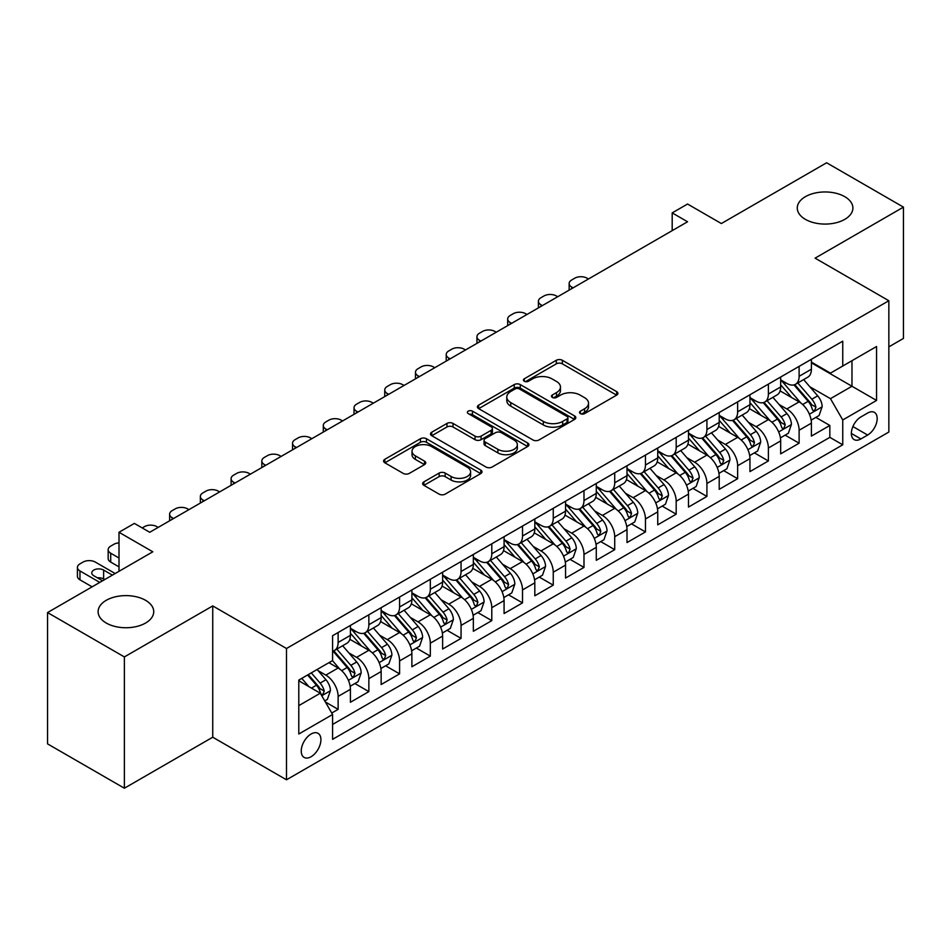 <?xml version="1.0" encoding="UTF-8"?>
<svg xmlns="http://www.w3.org/2000/svg" width="951" height="951" viewBox="0 0 951 951"><rect width="100%" height="100%" fill="white"/><g stroke="black" fill="none" stroke-linecap="round" stroke-linejoin="round"><path stroke-width="1.43" d="M580.383 413.626A2.984 1.724 0 0 0 584.603 413.626L616.664 395.117A4.268 2.461 0 0 0 617.912 393.381A4.268 2.461 0 0 0 616.664 391.634L562.362 360.286A4.268 2.461 0 0 0 556.323 360.286L524.274 378.795A2.984 1.724 0 0 0 523.407 380.008A2.984 1.724 0 0 0 524.274 381.232A2.984 1.724 0 0 0 528.494 381.232L532.643 378.843A13.647 7.881 0 0 1 551.949 378.843L556.478 381.446A13.647 7.881 0 0 1 560.472 387.021A13.647 7.881 0 0 1 556.478 392.597L552.329 394.986A2.984 1.724 0 0 0 551.449 396.21A2.984 1.724 0 0 0 552.329 397.435A2.984 1.724 0 0 0 556.549 397.435L560.698 395.034A13.647 7.881 0 0 1 580.003 395.034L584.532 397.649A13.647 7.881 0 0 1 588.526 403.224A13.647 7.881 0 0 1 584.532 408.799L580.383 411.189A2.984 1.724 0 0 0 579.504 412.413A2.984 1.724 0 0 0 580.383 413.626L580.383 411.189M145.586 600.319A27.817 16.06 0 0 0 115.273 596.836A27.817 16.06 0 0 0 98.108 611.683A27.817 16.06 0 0 0 106.25 623.036A27.817 16.06 0 0 0 136.564 626.519A27.817 16.06 0 0 0 153.729 611.683A27.817 16.06 0 0 0 145.586 600.319M844.75 196.667A27.817 16.06 0 0 0 814.436 193.184A27.817 16.06 0 0 0 797.271 208.019A27.817 16.06 0 0 0 805.414 219.372A27.817 16.06 0 0 0 835.727 222.855A27.817 16.06 0 0 0 852.892 208.019A27.817 16.06 0 0 0 844.75 196.667M311.084 756.734A13.908 8.024 120 0 0 320.166 744.478A13.908 8.024 120 0 0 318.038 733.328A13.908 8.024 120 0 0 311.084 734.017A13.908 8.024 120 0 0 301.99 746.273A13.908 8.024 120 0 0 304.13 757.424A13.908 8.024 120 0 0 311.084 756.734M423.896 481.86A4.268 2.461 0 0 0 422.648 483.595A4.268 2.461 0 0 0 423.896 485.343L439.136 494.128A4.268 2.461 0 0 0 445.163 494.128L480.766 473.586A4.268 2.461 0 0 0 482.014 471.839A4.268 2.461 0 0 0 480.766 470.103L426.464 438.744A4.268 2.461 0 0 0 420.425 438.744L384.834 459.297A4.268 2.461 0 0 0 383.586 461.045A4.268 2.461 0 0 0 384.834 462.78L403.236 473.408A4.268 2.461 0 0 0 409.263 473.408L424.503 464.611A4.268 2.461 0 0 0 425.751 462.875A4.268 2.461 0 0 0 424.503 461.128L415.373 455.862A11.412 6.586 0 0 1 412.033 451.202A11.412 6.586 0 0 1 419.082 445.116A11.412 6.586 0 0 1 431.516 446.542L467.262 467.179A11.412 6.586 0 0 1 470.602 471.839A11.412 6.586 0 0 1 463.565 477.925A11.412 6.586 0 0 1 451.119 476.499L445.163 473.063A4.268 2.461 0 0 0 439.136 473.063L423.896 481.86L423.896 485.343M888.852 346.865L903.45 338.437L903.45 207.128L826.621 162.776L721.357 223.544L687.549 204.025L672.191 212.893L687.549 221.773L149.735 532.275L134.364 523.407L119.006 532.275L119.006 571.313M124.379 656.927L124.379 788.224L212.739 737.215L212.739 605.918L124.379 656.927L47.55 612.563L152.814 551.794L119.006 532.275M212.739 605.918L286.501 648.499L888.852 300.73L888.852 432.027L286.501 779.796L286.501 648.499M903.45 207.128L815.09 258.149L888.852 300.73M532.952 439.968A4.268 2.461 0 0 0 538.979 439.968L574.582 419.415A4.268 2.461 0 0 0 575.83 417.679A4.268 2.461 0 0 0 574.582 415.932L520.28 384.584A4.268 2.461 0 0 0 514.241 384.584L478.65 405.138A4.268 2.461 0 0 0 477.402 406.873A4.268 2.461 0 0 0 478.65 408.621L532.952 439.968M469.437 414.267A2.984 1.724 0 0 1 472.469 414.695L472.469 411.141L527.674 443.011A4.268 2.461 0 0 1 528.922 444.759A4.268 2.461 0 0 1 527.674 446.495L492.071 467.048A4.268 2.461 0 0 1 486.044 467.048L431.742 435.701L431.742 432.218A4.268 2.461 0 0 0 430.494 433.965A4.268 2.461 0 0 0 431.742 435.701M431.742 432.218L446.97 423.421A4.268 2.461 0 0 1 453.009 423.421L475.024 436.14A4.268 2.461 0 0 0 481.063 436.14L491.168 430.304A4.268 2.461 0 0 0 492.416 428.556A4.268 2.461 0 0 0 491.168 426.821L468.237 413.578A2.984 1.724 0 0 1 467.369 412.365A2.984 1.724 0 0 1 469.212 410.773A2.984 1.724 0 0 1 472.469 411.141M124.379 788.224L47.55 743.872L47.55 612.563M331.744 713.036L338.128 709.351L325.373 701.993M318.121 670.657L325.836 675.115A17.38 10.033 60 0 1 338.128 696.405L350.42 689.309L350.42 702.254L368.857 691.615L354.878 683.543M348.851 652.909L356.566 657.367A17.38 10.033 60 0 1 368.857 678.657L381.149 671.561L381.149 684.518L399.586 673.867L385.607 665.795M379.58 635.173L387.295 639.631A17.38 10.033 60 0 1 399.586 660.921L411.878 653.824L411.878 666.77L430.327 656.131L416.336 648.059M410.309 617.425L418.036 621.883A17.38 10.033 60 0 1 430.327 643.173L442.619 636.076L442.619 649.034L461.057 638.383L447.077 630.311M441.05 599.689L448.765 604.135A17.38 10.033 60 0 1 461.057 625.425L473.348 618.328L473.348 631.286L491.786 620.634L477.806 612.563M471.779 581.941L479.494 586.398A17.38 10.033 60 0 1 491.786 607.689L504.078 600.592L504.078 613.538L522.515 602.898L508.535 594.827M502.508 564.193L510.223 568.65A17.38 10.033 60 0 1 522.515 589.941L534.819 582.844L534.819 595.801L553.256 585.15L539.265 577.079M533.249 546.456L540.964 550.914A17.38 10.033 60 0 1 553.256 572.205L565.548 565.108L565.548 578.053L583.985 567.414L570.006 559.343M563.979 528.708L571.694 533.166A17.38 10.033 60 0 1 583.985 554.457L596.277 547.36L596.277 560.317L614.715 549.666L600.735 541.595M594.708 510.972L602.423 515.418A17.38 10.033 60 0 1 614.715 536.709L627.006 529.612L627.006 542.569L645.456 531.93L631.464 523.846M625.437 493.224L633.152 497.682A17.38 10.033 60 0 1 645.456 518.973L657.747 511.876L657.747 524.821L676.185 514.182L662.205 506.11M656.178 475.476L663.893 479.934A17.38 10.033 60 0 1 676.185 501.225L688.476 494.128L688.476 507.085L706.914 496.434L692.934 488.362M686.907 457.74L694.622 462.198A17.38 10.033 60 0 1 706.914 483.488L719.206 476.392L719.206 489.337L737.643 478.698L723.663 470.626M717.636 439.992L725.351 444.45A17.38 10.033 60 0 1 737.643 465.74L749.947 458.644L749.947 471.601L768.384 460.95L754.393 452.878M748.366 422.256L756.093 426.702A17.38 10.033 60 0 1 768.384 448.004L780.676 440.895L780.676 453.853L799.113 443.214L799.113 430.256A17.38 10.033 -120 0 0 786.822 408.966L779.107 404.508M785.134 435.13L799.113 443.214M350.42 689.309A17.38 10.033 -120 0 0 338.128 668.018L328.903 662.692M381.149 671.561A17.38 10.033 -120 0 0 368.857 650.27L349.849 639.298M411.878 653.824A17.38 10.033 -120 0 0 399.586 632.522L380.59 621.55M442.619 636.076A17.38 10.033 -120 0 0 430.327 614.786L411.319 603.814M473.348 618.328A17.38 10.033 -120 0 0 461.057 597.038L442.049 586.066M504.078 600.592A17.38 10.033 -120 0 0 491.786 579.302L472.778 568.329M534.819 582.844A17.38 10.033 -120 0 0 522.515 561.554L503.519 550.581M565.548 565.108A17.38 10.033 -120 0 0 553.256 543.817L534.248 532.833M596.277 547.36A17.38 10.033 -120 0 0 583.985 526.069L564.977 515.097M627.006 529.612A17.38 10.033 -120 0 0 614.715 508.321L595.706 497.349M657.747 511.876A17.38 10.033 -120 0 0 645.456 490.585L626.447 479.613M688.476 494.128A17.38 10.033 -120 0 0 676.185 472.837L657.177 461.865M719.206 476.392A17.38 10.033 -120 0 0 706.914 455.101L687.906 444.117M749.947 458.644A17.38 10.033 -120 0 0 737.643 437.353L718.647 426.381M780.676 440.895A17.38 10.033 -120 0 0 768.384 419.605L749.376 408.633M867.645 413.043L860.881 416.942A13.469 7.774 120 0 0 852.084 428.818A13.469 7.774 120 0 0 854.153 439.612A13.469 7.774 120 0 0 860.881 438.946L867.645 435.047A13.469 7.774 120 0 0 876.453 423.171A13.469 7.774 120 0 0 874.385 412.377A13.469 7.774 120 0 0 867.645 413.043M298.792 705.63L320.297 693.208L332.588 714.498L332.588 739.343L842.752 444.806L842.752 419.962L830.461 398.671L809.836 386.76M332.588 714.498L298.792 734.017L298.792 680.084L332.588 660.565L332.588 635.72L842.752 341.183L842.752 366.028L876.56 346.509L876.56 400.442L842.752 419.962M350.42 628.266L356.566 631.821A17.38 10.033 60 0 0 365.255 632.677L377.547 625.58A17.38 10.033 -120 0 0 381.149 617.627L381.149 607.689M381.149 610.53L387.295 614.073A17.38 10.033 60 0 0 395.985 614.94L408.288 607.844A17.38 10.033 -120 0 0 411.878 599.879L411.878 589.941M411.878 592.782L418.036 596.336A17.38 10.033 60 0 0 426.726 597.192L439.017 590.096A17.38 10.033 -120 0 0 442.619 582.131L442.619 572.205M442.619 575.034L448.765 578.588A17.38 10.033 60 0 0 457.455 579.444L469.746 572.347A17.38 10.033 -120 0 0 473.348 564.395L473.348 554.457M473.348 557.298L479.494 560.84A17.38 10.033 60 0 0 488.184 561.708L500.476 554.611A17.38 10.033 -120 0 0 504.078 546.647L504.078 536.709M504.078 539.55L510.223 543.104A17.38 10.033 60 0 0 518.925 543.96L531.217 536.863A17.38 10.033 -120 0 0 534.819 528.911L534.819 518.973M534.819 521.814L540.964 525.356A17.38 10.033 60 0 0 549.654 526.224L561.946 519.127A17.38 10.033 -120 0 0 565.548 511.162L565.548 501.225M565.548 504.066L571.694 507.62A17.38 10.033 60 0 0 580.383 508.476L592.675 501.379A17.38 10.033 -120 0 0 596.277 493.414L596.277 483.488M596.277 486.318L602.423 489.872A17.38 10.033 60 0 0 611.113 490.728L623.416 483.631A17.38 10.033 -120 0 0 627.006 475.678L627.006 465.74M627.006 468.581L633.152 472.124A17.38 10.033 60 0 0 641.854 472.992L654.145 465.895A17.38 10.033 -120 0 0 657.747 457.93L657.747 447.992M657.747 450.833L663.893 454.388A17.38 10.033 60 0 0 672.583 455.244L684.875 448.147A17.38 10.033 -120 0 0 688.476 440.194L688.476 430.256M688.476 433.097L694.622 436.64A17.38 10.033 60 0 0 703.312 437.508L715.604 430.411A17.38 10.033 -120 0 0 719.206 422.446L719.206 412.508M719.206 415.349L725.351 418.904A17.38 10.033 60 0 0 734.053 419.76L746.345 412.663A17.38 10.033 -120 0 0 749.947 404.71L749.947 394.772M749.947 397.601L756.093 401.156A17.38 10.033 60 0 0 764.782 402.011L777.074 394.915A17.38 10.033 -120 0 0 780.676 386.962L780.676 377.024M332.588 724.436L829.843 437.353L829.843 425.466L811.405 436.105L811.405 423.159A17.38 10.033 -120 0 0 799.113 401.869L780.105 390.897M780.676 379.865L786.822 383.408A17.38 10.033 -120 0 0 795.512 384.275A17.38 10.033 -120 0 0 799.113 376.311L799.113 366.373M795.512 384.275L807.803 377.178A17.38 10.033 -120 0 0 811.405 369.214L811.405 359.276M338.128 632.522L338.128 642.46A17.38 10.033 60 0 1 334.526 650.425A17.38 10.033 60 0 1 332.588 651.126M334.526 650.425L346.818 643.328A17.38 10.033 -120 0 0 350.42 635.363L350.42 625.425M368.857 614.786L368.857 624.724A17.38 10.033 60 0 1 365.255 632.677M399.586 597.038L399.586 606.976A17.38 10.033 60 0 1 395.985 614.94M430.327 579.302L430.327 589.24A17.38 10.033 60 0 1 426.726 597.192M461.057 561.554L461.057 571.492A17.38 10.033 60 0 1 457.455 579.444M491.786 543.806L491.786 553.744A17.38 10.033 60 0 1 488.184 561.708M522.515 526.069L522.515 536.007A17.38 10.033 60 0 1 518.925 543.96M553.256 508.321L553.256 518.259A17.38 10.033 60 0 1 549.654 526.224M583.985 490.585L583.985 500.523A17.38 10.033 60 0 1 580.383 508.476M614.715 472.837L614.715 482.775A17.38 10.033 60 0 1 611.113 490.728M645.456 455.089L645.456 465.027A17.38 10.033 60 0 1 641.854 472.992M676.185 437.353L676.185 447.291A17.38 10.033 60 0 1 672.583 455.244M706.914 419.605L706.914 429.543A17.38 10.033 60 0 1 703.312 437.508M737.643 401.869L737.643 411.807A17.38 10.033 60 0 1 734.053 419.76M768.384 384.121L768.384 394.059A17.38 10.033 60 0 1 764.782 402.011M768.384 448.004L768.384 460.95M737.643 465.74L737.643 478.698M706.914 483.488L706.914 496.434M676.185 501.225L676.185 514.182M645.456 518.973L645.456 531.93M614.715 536.709L614.715 549.666M583.985 554.457L583.985 567.414M553.256 572.205L553.256 585.15M522.515 589.941L522.515 602.898M491.786 607.689L491.786 620.634M461.057 625.425L461.057 638.383M430.327 643.173L430.327 656.131M399.586 660.921L399.586 673.867M368.857 678.657L368.857 691.615M338.128 696.405L338.128 709.351M320.297 693.208L298.792 680.785M830.461 398.671L851.977 386.249L851.977 360.702L876.56 346.509M811.405 362.83L876.56 400.442M811.405 362.117L830.461 373.125L842.752 366.028M212.739 737.215L286.501 779.796M672.191 212.893L672.191 230.641M815.863 417.394L829.843 425.466M829.843 437.353L842.752 444.806M581.572 414.054L584.532 412.342A13.647 7.881 0 0 0 588.526 406.766L588.526 403.224M560.472 387.021L560.472 390.576A13.647 7.881 0 0 1 556.478 396.151L553.518 397.851M616.605 395.152L562.362 363.841A4.268 2.461 0 0 0 556.323 363.841L525.463 381.648M574.523 419.45L520.28 388.139A4.268 2.461 0 0 0 514.241 388.139L478.71 408.657M567.034 418.892A2.984 1.724 0 0 0 567.913 417.679A2.984 1.724 0 0 0 567.034 416.455L519.377 388.935A2.984 1.724 0 0 0 515.145 388.935L510.782 391.467A13.647 7.881 0 0 0 506.776 397.043A13.647 7.881 0 0 0 510.782 402.606L543.354 421.424A13.647 7.881 0 0 0 562.659 421.424L567.034 418.892L567.034 422.446A2.984 1.724 0 0 0 567.913 421.222L567.913 417.679M506.776 397.043L506.776 400.585A13.647 7.881 0 0 0 510.782 406.16L510.782 402.606M567.034 422.446L562.659 424.966A13.647 7.881 0 0 1 543.354 424.966L510.782 406.16M431.802 435.736L446.97 426.975L446.97 423.421M492.416 428.556L492.416 432.111A4.268 2.461 0 0 1 491.168 433.846L481.063 439.683A4.268 2.461 0 0 1 475.024 439.683L453.009 426.975A4.268 2.461 0 0 0 446.97 426.975M472.469 414.695L527.615 446.53M497.884 449.336A11.412 6.586 0 0 0 510.318 450.762A11.412 6.586 0 0 0 517.356 444.676A11.412 6.586 0 0 0 514.015 440.016L501.427 432.741A4.268 2.461 0 0 0 495.388 432.741L485.283 438.577A4.268 2.461 0 0 0 484.035 440.313A4.268 2.461 0 0 0 485.283 442.06L497.884 449.336L497.884 452.878A11.412 6.586 0 0 0 510.318 454.305A11.412 6.586 0 0 0 517.356 448.218L517.356 444.676M484.035 440.313L484.035 443.867A4.268 2.461 0 0 0 485.283 445.603L485.283 442.06M497.884 452.878L485.283 445.603M470.602 471.839L470.602 475.393A11.412 6.586 0 0 1 463.565 481.479A11.412 6.586 0 0 1 451.119 480.053L445.163 476.606A4.268 2.461 0 0 0 439.136 476.606L423.956 485.367M412.033 451.202L412.033 454.756A11.412 6.586 0 0 0 415.373 459.404L415.373 455.862M424.443 464.647L415.373 459.404M480.707 473.61L426.464 442.298A4.268 2.461 0 0 0 420.425 442.298L384.893 462.816M811.144 420.116L819.084 415.528L822.163 406.659A11.519 6.645 -120 0 0 817.682 395.842L803.631 379.58M573.073 287.868L571.694 287.071A8.69 5.017 0 0 1 569.15 283.517A8.69 5.017 0 0 1 571.694 279.974L574.761 278.191A8.69 5.017 0 0 1 587.064 278.191L588.443 278.988M800.825 402.986L784.171 383.705A33.249 19.198 -120 0 0 780.676 380.055M791.684 397.577L782.376 386.795A27.603 15.929 -120 0 0 780.676 384.941M793.942 384.893L808.148 401.346A11.519 6.645 60 0 1 812.261 409.275L813.093 410.642L814.65 410.428L815.946 407.147A11.519 6.645 -120 0 0 811.833 399.218L797.794 382.956M794.786 384.632L810.038 402.297A5.872 3.388 60 0 1 811.524 404.591L815.946 407.147M780.414 437.852L788.355 433.276L791.434 424.396A11.519 6.645 -120 0 0 786.941 413.59L772.901 397.328M542.343 305.604L540.964 304.807A8.69 5.017 0 0 1 538.409 301.265A8.69 5.017 0 0 1 540.964 297.711L544.031 295.939A8.69 5.017 0 0 1 556.323 295.939L557.714 296.736M770.084 420.734L753.442 401.453A33.249 19.198 -120 0 0 749.947 397.791M760.955 415.325L751.647 404.544A27.603 15.929 -120 0 0 749.947 402.689M763.213 402.642L777.419 419.082A11.519 6.645 60 0 1 781.52 427.023L782.364 428.39L783.921 428.164L785.205 424.895A11.519 6.645 -120 0 0 781.104 416.954L767.065 400.704M764.045 402.368L779.309 420.045A5.872 3.388 60 0 1 780.783 422.339L785.205 424.895M749.685 455.6L757.626 451.012L760.693 442.144A11.519 6.645 -120 0 0 756.211 431.326L742.172 415.076M511.614 323.352L510.223 322.555A8.69 5.017 0 0 1 507.679 319.001A8.69 5.017 0 0 1 510.223 315.459L513.302 313.687A8.69 5.017 0 0 1 525.594 313.687L526.973 314.484M739.355 438.47L722.701 419.201A33.249 19.198 -120 0 0 719.206 415.539M730.225 433.062L720.906 422.28A27.603 15.929 -120 0 0 719.206 420.425M732.484 420.39L746.69 436.83A11.519 6.645 60 0 1 750.791 444.759L751.623 446.126L753.18 445.912L754.476 442.631A11.519 6.645 -120 0 0 750.375 434.702L736.336 418.44M733.316 420.116L748.58 437.781A5.872 3.388 60 0 1 750.054 440.075L754.476 442.631M718.956 473.348L726.897 468.76L729.964 459.88A11.519 6.645 -120 0 0 725.482 449.074L711.431 432.812M480.873 341.1L479.494 340.292A8.69 5.017 0 0 1 476.95 336.749A8.69 5.017 0 0 1 479.494 333.195L482.573 331.423A8.69 5.017 0 0 1 494.865 331.423L496.244 332.22M708.626 456.218L691.971 436.937A33.249 19.198 -120 0 0 688.476 433.287M699.496 450.81L690.176 440.028A27.603 15.929 -120 0 0 688.476 438.173M701.755 438.126L715.948 454.566A11.519 6.645 60 0 1 720.062 462.507L720.894 463.874L722.451 463.648L723.747 460.379A11.519 6.645 -120 0 0 719.634 452.438L705.594 436.188M702.587 437.864L717.85 455.529A5.872 3.388 60 0 1 719.325 457.823L723.747 460.379M688.215 491.085L696.156 486.496L699.235 477.628A11.519 6.645 -120 0 0 694.741 466.81L680.702 450.56M450.144 358.836L448.765 358.04A8.69 5.017 0 0 1 446.221 354.497A8.69 5.017 0 0 1 448.765 350.943L451.832 349.172A8.69 5.017 0 0 1 464.124 349.172L465.514 349.968M677.897 473.967L661.242 454.685A33.249 19.198 -120 0 0 657.747 451.024M668.755 468.558L659.447 457.764A27.603 15.929 -120 0 0 657.747 455.909M671.014 455.874L685.219 472.314A11.519 6.645 60 0 1 689.32 480.243L690.164 481.61L691.722 481.396L693.017 478.115A11.519 6.645 -120 0 0 688.904 470.186L674.865 453.924M671.846 455.6L687.109 473.277A5.872 3.388 60 0 1 688.595 475.571L693.017 478.115M657.486 508.833L665.427 504.244L668.494 495.376A11.519 6.645 -120 0 0 664.012 484.558L649.973 468.296M419.415 376.584L418.036 375.788A8.69 5.017 0 0 1 415.48 372.233A8.69 5.017 0 0 1 418.036 368.691L421.103 366.908A8.69 5.017 0 0 1 433.394 366.908L434.773 367.704M647.155 491.703L630.501 472.421A33.249 19.198 -120 0 0 627.006 468.772M638.026 486.294L628.706 475.512A27.603 15.929 -120 0 0 627.006 473.657M640.285 473.61L654.49 490.062A11.519 6.645 60 0 1 658.591 497.991L659.435 499.358L660.993 499.144L662.276 495.863A11.519 6.645 -120 0 0 658.175 487.934L644.136 471.672M641.117 473.348L656.38 491.013A5.872 3.388 60 0 1 657.854 493.307L662.276 495.863M626.757 526.569L634.697 521.992L637.764 513.112A11.519 6.645 -120 0 0 633.283 502.306L619.244 486.044M388.674 394.32L387.295 393.524A8.69 5.017 0 0 1 384.751 389.981A8.69 5.017 0 0 1 387.295 386.427L390.374 384.656A8.69 5.017 0 0 1 402.665 384.656L404.044 385.452M616.426 509.451L599.772 490.169A33.249 19.198 -120 0 0 596.277 486.508M607.297 504.042L597.977 493.26A27.603 15.929 -120 0 0 596.277 491.405M609.555 491.358L623.749 507.798A11.519 6.645 60 0 1 627.862 515.739L628.694 517.106L630.251 516.88L631.547 513.611A11.519 6.645 -120 0 0 627.446 505.67L613.395 489.42M610.387 491.085L625.651 508.761A5.872 3.388 60 0 1 627.125 511.056L631.547 513.611M596.015 544.317L603.956 539.728L607.035 530.86A11.519 6.645 -120 0 0 602.554 520.042L588.503 503.792M357.945 412.068L356.566 411.272A8.69 5.017 0 0 1 354.022 407.717A8.69 5.017 0 0 1 356.566 404.175L359.644 402.404A8.69 5.017 0 0 1 371.936 402.404L373.315 403.2M585.697 527.187L569.043 507.917A33.249 19.198 -120 0 0 565.548 504.256M576.556 521.778L567.248 510.996A27.603 15.929 -120 0 0 565.548 509.142M578.814 509.106L593.02 525.546A11.519 6.645 60 0 1 597.133 533.475L597.965 534.842L599.522 534.628L600.818 531.347A11.519 6.645 -120 0 0 596.705 523.419L582.666 507.156M579.658 508.833L594.91 526.497A5.872 3.388 60 0 1 596.396 528.792L600.818 531.347M565.286 562.065L573.227 557.476L576.306 548.596A11.519 6.645 -120 0 0 571.813 537.79L557.773 521.528M327.215 429.816L325.836 429.008A8.69 5.017 0 0 1 323.292 425.466A8.69 5.017 0 0 1 325.836 421.911L328.903 420.14A8.69 5.017 0 0 1 341.195 420.14L342.586 420.936M554.956 544.935L538.314 525.653A33.249 19.198 -120 0 0 534.819 522.004M545.826 539.526L536.519 528.744A27.603 15.929 -120 0 0 534.819 526.89M548.085 526.842L562.291 543.283A11.519 6.645 60 0 1 566.392 551.223L567.236 552.59L568.793 552.365L570.089 549.096A11.519 6.645 -120 0 0 565.976 541.155L551.937 524.904M548.917 526.581L564.181 544.245A5.872 3.388 60 0 1 565.667 546.54L570.089 549.096M534.557 579.801L542.498 575.212L545.565 566.344A11.519 6.645 -120 0 0 541.083 555.527L527.044 539.276M296.486 447.552L295.095 446.756A8.69 5.017 0 0 1 292.551 443.214A8.69 5.017 0 0 1 295.095 439.659L298.174 437.888A8.69 5.017 0 0 1 310.466 437.888L311.845 438.684M524.227 562.683L507.572 543.401A33.249 19.198 -120 0 0 504.078 539.74M515.097 557.274L505.777 546.48A27.603 15.929 -120 0 0 504.078 544.626M517.356 544.59L531.561 561.031A11.519 6.645 60 0 1 535.663 568.96L536.507 570.327L538.052 570.113L539.348 566.832A11.519 6.645 -120 0 0 535.247 558.903L521.207 542.641M518.188 544.317L533.452 561.993A5.872 3.388 60 0 1 534.926 564.288L539.348 566.832M503.828 597.549L511.769 592.96L514.836 584.092A11.519 6.645 -120 0 0 510.354 573.275L496.315 557.013M265.745 465.301L264.366 464.504A8.69 5.017 0 0 1 261.822 460.95A8.69 5.017 0 0 1 264.366 457.407L267.445 455.624A8.69 5.017 0 0 1 279.737 455.624L281.116 456.421M493.498 580.419L476.843 561.138A33.249 19.198 -120 0 0 473.348 557.488M484.368 575.01L475.048 564.228A27.603 15.929 -120 0 0 473.348 562.374M486.627 562.326L500.82 578.779A11.519 6.645 60 0 1 504.933 586.708L505.766 588.075L507.323 587.861L508.619 584.58A11.519 6.645 -120 0 0 504.517 576.651L490.466 560.389M487.459 562.065L502.722 579.73A5.872 3.388 60 0 1 504.196 582.024L508.619 584.58M473.087 615.285L481.028 610.708L484.107 601.828A11.519 6.645 -120 0 0 479.613 591.023L465.574 574.761M235.016 483.037L233.637 482.24A8.69 5.017 0 0 1 231.093 478.698A8.69 5.017 0 0 1 233.637 475.143L236.704 473.372A8.69 5.017 0 0 1 248.996 473.372L250.386 474.169M462.768 598.167L446.114 578.886A33.249 19.198 -120 0 0 442.619 575.224M453.627 592.758L444.319 581.976A27.603 15.929 -120 0 0 442.619 580.122M455.886 580.074L470.091 596.515A11.519 6.645 60 0 1 474.192 604.456L475.036 605.823L476.594 605.597L477.889 602.328A11.519 6.645 -120 0 0 473.776 594.387L459.737 578.137M456.73 579.801L471.981 597.478A5.872 3.388 60 0 1 473.467 599.772L477.889 602.328M442.358 633.033L450.298 628.445L453.365 619.577A11.519 6.645 -120 0 0 448.884 608.759L434.845 592.509M204.287 500.785L202.908 499.988A8.69 5.017 0 0 1 200.352 496.434A8.69 5.017 0 0 1 202.908 492.891L205.975 491.12A8.69 5.017 0 0 1 218.266 491.12L219.645 491.917M432.027 615.903L415.373 596.634A33.249 19.198 -120 0 0 411.878 592.972M422.898 610.494L413.59 599.712A27.603 15.929 -120 0 0 411.878 597.858M425.156 597.822L439.362 614.263A11.519 6.645 60 0 1 443.463 622.192L444.307 623.559L445.864 623.345L447.148 620.064A11.519 6.645 -120 0 0 443.047 612.135L429.008 595.873M425.989 597.549L441.252 615.214A5.872 3.388 60 0 1 442.726 617.508L447.148 620.064M411.628 650.781L419.569 646.193L422.636 637.313A11.519 6.645 -120 0 0 418.155 626.507L404.116 610.245M173.558 518.533L172.167 517.724A8.69 5.017 0 0 1 169.623 514.182A8.69 5.017 0 0 1 172.167 510.628L175.246 508.856A8.69 5.017 0 0 1 187.537 508.856L188.916 509.653M401.298 633.651L384.644 614.37A33.249 19.198 -120 0 0 381.149 610.72M392.169 628.242L382.849 617.461A27.603 15.929 -120 0 0 381.149 615.606M394.427 615.559L408.621 631.999A11.519 6.645 60 0 1 412.734 639.94L413.566 641.307L415.123 641.081L416.419 637.812A11.519 6.645 -120 0 0 412.318 629.871L398.279 613.621M395.259 615.297L410.523 632.962A5.872 3.388 60 0 1 411.997 635.256L416.419 637.812M380.887 668.517L388.84 663.929L391.907 655.061A11.519 6.645 -120 0 0 387.426 644.243L373.374 627.993M142.21 527.936L144.516 526.604A8.69 5.017 0 0 1 156.808 526.604L158.187 527.401M370.569 651.399L353.915 632.118A33.249 19.198 -120 0 0 350.42 628.456M361.428 645.979L352.12 635.197A27.603 15.929 -120 0 0 350.42 633.342M363.686 633.307L377.892 649.747A11.519 6.645 60 0 1 382.005 657.676L382.837 659.043L384.394 658.829L385.69 655.548A11.519 6.645 -120 0 0 381.577 647.619L367.538 631.357M364.53 633.033L379.782 650.71A5.872 3.388 60 0 1 381.268 653.004L385.69 655.548M350.158 686.265L358.099 681.677L361.178 672.809A11.519 6.645 -120 0 0 356.684 661.991L342.645 645.729M339.828 669.135L332.481 660.624M119.006 558.011L110.708 553.22L110.708 562.089A8.69 5.017 180 0 1 108.164 558.534L108.164 549.666A8.69 5.017 0 0 0 110.708 553.22M119.006 566.879L110.708 562.089M330.698 663.727L329.51 662.348M332.957 651.043L347.163 667.495A11.519 6.645 60 0 1 351.264 675.424L352.108 676.791L353.665 676.565L354.961 673.296A11.519 6.645 -120 0 0 350.848 665.367L336.809 649.105M333.789 650.781L349.053 668.446A5.872 3.388 60 0 1 350.539 670.74L354.961 673.296M119.006 542.902A8.69 5.017 0 0 0 113.775 544.341L110.708 546.124A8.69 5.017 0 0 0 108.164 549.666M324.755 700.923L327.37 699.425L330.437 690.545A11.519 6.645 -120 0 0 325.955 679.739L317.111 669.492M99.796 582.404L79.967 570.957A8.69 5.017 0 0 1 77.423 567.414A8.69 5.017 0 0 1 79.967 563.86L83.046 562.089A8.69 5.017 0 0 1 95.338 562.089L115.166 573.536M308.861 686.61L301.752 678.372M92.116 586.838L79.967 579.837A8.69 5.017 180 0 1 77.423 576.282L77.423 567.414M299.969 681.475L298.792 680.108M104.717 579.563L103.635 578.945A6.954 4.018 0 0 0 97.418 577.839M307.589 674.996L316.433 685.231A11.519 6.645 60 0 1 320.535 693.172L321.379 694.539L322.924 694.313L324.22 691.044A11.519 6.645 -120 0 0 320.118 683.103L311.274 672.868M308.302 674.592L318.323 686.194A5.872 3.388 60 0 1 319.798 688.488L324.22 691.044M112.396 575.129L103.635 570.077A6.954 4.018 0 0 0 96.063 569.197A6.954 4.018 0 0 0 91.772 572.906A6.954 4.018 0 0 0 93.804 575.747L102.565 580.811M325.836 675.115L338.128 668.018M356.566 657.367L368.857 650.27M387.295 639.631L399.586 632.522M418.036 621.883L430.327 614.786M448.765 604.135L461.057 597.038M479.494 586.398L491.786 579.302M510.223 568.65L522.515 561.554M540.964 550.914L553.256 543.817M571.694 533.166L583.985 526.069M602.423 515.418L614.715 508.321M633.152 497.682L645.456 490.585M663.893 479.934L676.185 472.837M694.622 462.198L706.914 455.101M725.351 444.45L737.643 437.353M756.093 426.702L768.384 419.605M786.822 408.966L799.113 401.869M799.113 376.311L811.405 369.214M338.128 642.46L350.42 635.363M368.857 624.724L381.149 617.627M399.586 606.976L411.878 599.879M430.327 589.24L442.619 582.131M461.057 571.492L473.348 564.395M491.786 553.744L504.078 546.647M522.515 536.007L534.819 528.911M553.256 518.259L565.548 511.162M583.985 500.523L596.277 493.414M614.715 482.775L627.006 475.678M645.456 465.027L657.747 457.93M676.185 447.291L688.476 440.194M706.914 429.543L719.206 422.446M737.643 411.807L749.947 404.71M768.384 394.059L780.676 386.962M799.113 430.256L811.405 423.159M852.904 426.535L867.645 435.047M851.359 433.454L860.881 438.946M584.532 412.342L584.532 408.799M552.329 397.435L552.329 394.986M556.478 396.151L556.478 392.597M524.274 381.232L524.274 378.795M556.323 363.841L556.323 360.286M562.362 363.841L562.362 360.286M616.664 395.117L616.664 391.634M478.65 408.621L478.65 405.138M514.241 388.139L514.241 384.584M520.28 388.139L520.28 384.584M574.582 419.415L574.582 415.932M543.354 424.966L543.354 421.424M562.659 424.966L562.659 421.424M453.009 426.975L453.009 423.421M475.024 439.683L475.024 436.14M481.063 439.683L481.063 436.14M491.168 433.846L491.168 430.304M527.674 446.495L527.674 443.011M439.136 476.606L439.136 473.063M445.163 476.606L445.163 473.063M451.119 480.053L451.119 476.499M424.503 464.611L424.503 461.128M384.834 462.78L384.834 459.297M420.425 442.298L420.425 438.744M426.464 442.298L426.464 438.744M480.766 473.586L480.766 470.103M571.694 287.071L571.694 288.664M809.396 414.208L822.08 406.873M784.171 383.705L785.752 382.789M811.833 399.218L817.682 395.842M802.656 404.508L808.148 401.346M540.964 304.807L540.964 306.4M778.655 431.956L791.351 424.621M753.442 401.453L755.023 400.537M781.104 416.954L786.941 413.59M771.927 422.256L777.419 419.082M510.223 322.555L510.223 324.148M747.926 449.692L760.622 442.37M722.701 419.201L724.282 418.285M750.375 434.702L756.211 431.326M741.186 440.004L746.69 436.83M479.494 340.292L479.494 341.896M717.197 467.44L729.892 460.106M691.971 436.937L693.552 436.022M719.634 452.438L725.482 449.074M710.456 457.74L715.948 454.566M448.765 358.04L448.765 359.633M686.456 485.176L699.151 477.854M661.242 454.685L662.823 453.77M688.904 470.186L694.741 466.81M679.727 475.488L685.219 472.314M418.036 375.788L418.036 377.381M655.726 502.924L668.422 495.59M630.501 472.421L632.094 471.506M658.175 487.934L664.012 484.558M648.998 493.224L654.49 490.062M387.295 393.524L387.295 395.117M624.997 520.673L637.693 513.338M599.772 490.169L601.353 489.254M627.446 505.67L633.283 502.306M618.257 510.972L623.749 507.798M356.566 411.272L356.566 412.865M594.268 538.409L606.964 531.086M569.043 507.917L570.624 507.002M596.705 523.419L602.554 520.042M587.528 528.72L593.02 525.546M325.836 429.008L325.836 430.613M563.527 556.157L576.223 548.822M538.314 525.653L539.895 524.738M565.976 541.155L571.813 537.79M556.799 546.456L562.291 543.283M295.095 446.756L295.095 448.349M532.798 573.893L545.494 566.57M507.572 543.401L509.154 542.486M535.247 558.903L541.083 555.527M526.069 564.205L531.561 561.031M264.366 464.504L264.366 466.097M502.069 591.641L514.764 584.306M476.843 561.138L478.424 560.222M504.517 576.651L510.354 573.275M495.328 581.941L500.82 578.779M233.637 482.24L233.637 483.833M471.339 609.389L484.023 602.054M446.114 578.886L447.695 577.97M473.776 594.387L479.613 591.023M464.599 599.689L470.091 596.515M202.908 499.988L202.908 501.581M440.598 627.125L453.294 619.802M415.373 596.634L416.966 595.718M443.047 612.135L448.884 608.759M433.87 617.437L439.362 614.263M172.167 517.724L172.167 519.329M409.869 644.873L422.565 637.539M384.644 614.37L386.225 613.454M412.318 629.871L418.155 626.507M403.129 635.173L408.621 631.999M379.14 662.609L391.836 655.287M353.915 632.118L355.496 631.202M381.577 647.619L387.426 644.243M372.4 652.921L377.892 649.747M348.399 680.357L361.095 673.023M350.848 665.367L356.684 661.991M341.671 670.657L347.163 667.495M79.967 570.957L79.967 579.837M321.759 695.74L330.366 690.771M320.118 683.103L325.955 679.739M311.452 688.108L316.433 685.231M103.635 578.945L103.635 570.077M569.15 283.517L569.15 290.138M538.409 301.265L538.409 307.874M507.679 319.001L507.679 325.622M476.95 336.749L476.95 343.359M446.221 354.497L446.221 361.107M415.48 372.233L415.48 378.855M384.751 389.981L384.751 396.591M354.022 407.717L354.022 414.339M323.292 425.466L323.292 432.075M292.551 443.214L292.551 449.823M261.822 460.95L261.822 467.559M231.093 478.698L231.093 485.307M200.352 496.434L200.352 503.055M169.623 514.182L169.623 520.791"/></g></svg>
